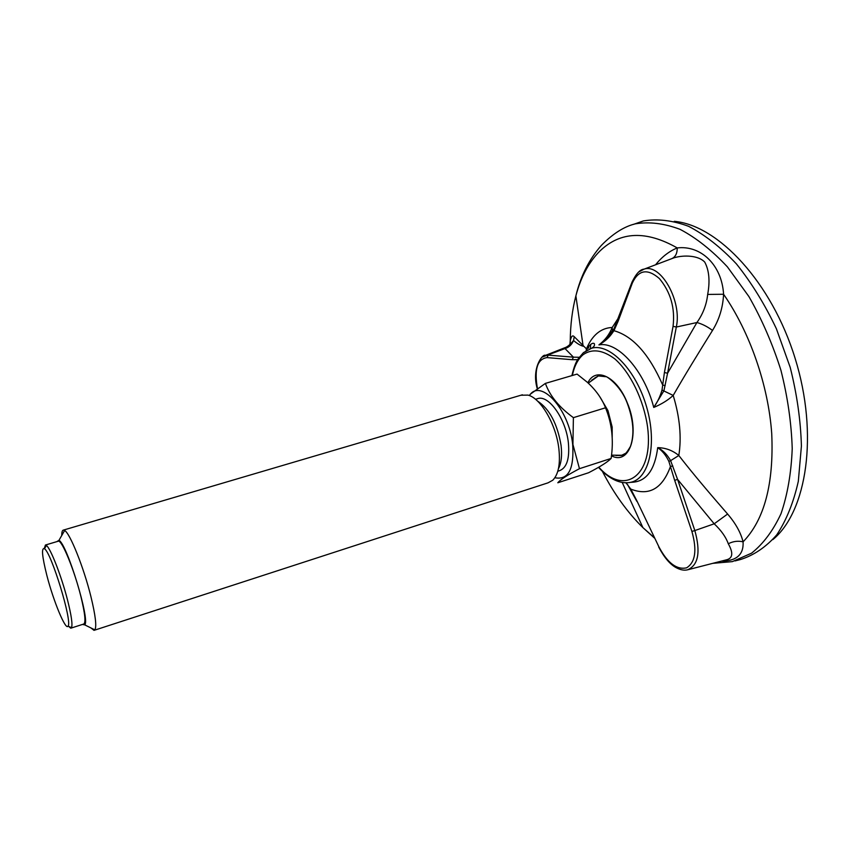 <?xml version="1.0" encoding="UTF-8"?>
<svg xmlns="http://www.w3.org/2000/svg" width="850" height="850" viewBox="0 0 850 850"><rect width="100%" height="100%" fill="white"/><g stroke="black" fill="none" stroke-linecap="round" stroke-linejoin="round"><path stroke-width="1.27" d="M618.056 319.685L618.077 321.353L613.955 330.692L611.756 333.795C608.643 338.087 604.361 341.796 598.899 344.909C604.945 340.319 609.376 334.507 612.213 327.484L619.087 316.912M655.552 264.796C661.884 256.902 669.109 251.281 677.227 247.924C700.984 245.087 721.862 265.051 723.584 294.259C722.925 307.519 719.238 319.579 712.513 330.427C697.478 354.652 685.504 374.011 673.2 395.431C667.93 400.233 661.449 404.228 653.756 407.437C657.475 402.124 660.227 396.334 662.012 390.054L664.413 372.523L667.579 373.235L663.924 390.777L653.756 407.437C644.141 370.143 617.61 341.062 598.899 344.909L603.415 341.881L611.671 332.775M662.012 390.054L673.2 395.431C679.841 417.318 681.711 437.346 678.81 455.504L670.607 460.658L677.588 479.411L674.666 480.335L668.854 461.369C666.018 455.345 662.299 450.766 657.719 447.642C665.667 447.812 672.701 450.436 678.81 455.504C694.779 475.989 709.622 493.287 727.611 514.038C735.622 523.345 740.775 532.621 743.081 541.832C743.793 554.625 736.536 561.053 721.31 561.149M570.138 344.356L570.254 340.786C571.274 336.239 572.602 334.879 574.249 336.728L586.489 348.914L586.84 350.243M735.027 560.936L740.509 559.523C753.961 555.263 766.041 547.049 776.741 534.862C786.346 520.434 793.539 502.584 798.32 481.312L801.412 446.016C800.689 420.431 796.96 394.23 790.213 367.413L776.369 328.716C764.756 304.236 751.432 282.614 736.366 263.84C720.736 247.233 704.788 234.727 688.553 226.302C672.552 220.373 657.486 218.588 643.344 220.936L633.324 224.432M638.743 271.979L644.141 269.121C660.769 263.202 682.21 301.123 676.313 327.038L696.915 322.533C702.982 314.022 706.562 304.651 707.678 294.419C710.122 281.127 709.144 270.364 704.756 262.129C698.477 255.329 683.889 254.862 674.178 257.752L669.343 259.569M712.513 330.427C707.327 326.57 702.121 323.935 696.915 322.533L667.579 373.235L676.313 327.038L673.062 326.326L664.413 372.523M574.249 336.728L573.548 340.467C571.869 344.632 569.032 347.331 565.016 348.564L564.74 347.767M688.043 569.702L726.622 559.778C732.849 558.184 733.401 552.851 728.291 543.766C725.911 537.072 721.214 530.421 714.191 523.802L727.611 514.038M691.9 531.441L694.843 530.559L677.588 479.411L714.191 523.802L694.843 530.559C700.793 552.149 698.349 565.239 687.512 569.829C684.101 570.637 680.276 569.893 676.026 567.598C669.938 564.273 664.158 557.419 658.697 547.018L658.899 546.826C667.526 563.061 676.77 570.053 686.63 567.811C695.406 562.307 697.159 550.194 691.9 531.441L674.666 480.335M542.258 357.074L565.016 348.564L573.421 357.159L579.243 357.287M659.037 547.113L636.969 501.001L630.806 489.101L625.972 482.8M577.66 359.678L572.156 359.699L573.421 357.159L548.25 355.141L547.018 357.606L572.156 359.699M613.689 329.662L614.539 327.951M586.117 350.646L586.489 348.914C589.124 342.316 592.641 337.142 597.04 333.381C601.46 329.662 606.518 327.696 612.213 327.484L612.563 331.479M612.021 332.329L611.756 333.795M672.095 258.432L672.764 258.134C675.782 256.286 677.269 252.875 677.227 247.924C646.181 230.339 620.447 231.338 600.015 250.941C588.891 262.002 580.847 276.983 575.875 295.885C580.624 276.154 589.103 259.346 601.332 245.448C612.797 233.708 624.144 226.504 635.354 223.837C649.315 221.542 664.222 223.38 680.053 229.341C696.129 237.777 711.918 250.304 727.43 266.9L748.914 296.554C761.887 319.313 772.565 343.889 780.927 370.271C787.674 397.014 791.435 423.13 792.221 448.63C791.254 473.057 787.504 494.764 780.991 513.751C773.086 530.708 763.268 543.851 751.549 553.18L732.36 561.627L712.799 563.338M707.678 294.419L723.584 294.259C749.923 332.254 768.368 385.464 771.726 433.596C773.946 483.703 764.405 519.786 743.081 541.832C738.023 540.653 733.093 541.291 728.291 543.766M537.274 388.737C531.165 367.965 543.012 353.292 545.424 355.396L564.857 347.724C568.841 346.545 573.07 341.094 573.537 340.489L573.537 340.489C577.171 343.581 580.433 345.514 583.334 346.269M583.132 346.088L575.875 295.885C572.284 309.687 570.414 324.658 570.254 340.786L569.893 344.59M583.653 352.506L591.674 348.192C609.779 342.954 636.097 370.016 646.648 407.097C657.443 444.104 649.049 479.028 630.477 482.354L633.197 482.184C646.722 480.962 654.893 469.455 657.719 447.642C662.883 450.203 667.186 454.538 670.607 460.658L668.854 461.369M627.948 485.286L636.841 501.351M630.774 489.611L630.806 489.101C649.113 496.251 662.331 488.707 670.469 466.459L672.817 465.97M613.689 329.672L613.955 330.692C632.899 336.069 649.145 354.184 662.681 385.029L665.178 385.613M598.283 375.934L594.766 377.995M620.829 455.334L622.933 454.973M599.898 396.908L607.973 410.646L612.17 427.072L612.202 437.251M68.478 626.269L70.784 628.203L71.474 627.736C72.739 624.771 71.442 615.57 67.564 600.153C61.551 576.417 50.575 548.25 46.399 545.466L45.432 545.02L44.232 548.569M46.856 575.418C53.465 601.247 65.843 631.136 68.064 626.067C72.558 622.019 51.468 552.787 44.498 548.76C41.257 547.379 42.043 556.261 46.856 575.418M90.854 627.895L94.021 630.36L94.871 629.871C96.804 626.45 95.466 615.304 90.876 596.424C83.725 567.418 69.998 533.216 64.632 530.474L63.506 530.071C62.326 530.156 61.742 531.962 61.752 535.489M82.45 624.442L84.724 624.878C90.387 620.808 67.044 544.043 58.979 540.303L56.791 541.641M537.476 401.03C549.482 408.914 557.356 423.725 561.085 445.485C562.211 455.398 561.329 463.133 558.439 468.69M520.923 395.229L528.009 395.101C540.791 398.151 556.187 424.575 558.875 448.874C560.469 463.951 558.439 474.396 552.798 480.207L548.048 482.832L94.531 630.19M557.812 482.768C560.246 479.719 567.46 475.022 579.466 468.679L611.129 458.437L609.333 460.094C605.412 463.409 598.496 467.617 588.593 472.738L557.812 482.768M587.265 382.224L577.076 374.096L545.392 383.392L530.06 394.368M587.244 382.203C595.765 389.959 601.853 398.48 605.529 407.788L573.399 417.647C559.247 407.373 549.918 395.962 545.392 383.392M573.399 417.647L572.921 444.444L579.466 468.679M605.529 407.788C611.936 423.428 613.796 440.3 611.129 458.437M529.412 395.579C540.419 377.953 569.192 409.126 572.666 444.422C574.239 469.2 568.299 480.303 554.869 477.743M536.86 398.873L538.103 398.501C549.1 395.154 565.941 419.294 568.374 442.744C569.798 458.819 566.727 468.18 559.141 470.815L557.791 471.251M57.97 541.291L58.374 541.174C61.933 539.994 74.311 570.042 80.771 595.999C85.096 613.711 86.041 623.071 83.608 624.07L71.166 628.076M674.263 221.329C718.059 225.186 771.598 282.03 795.101 358.296C818.826 434.488 806.799 511.647 772.862 539.591M588.062 347.469L588.593 348.128L588.657 346.641M606.39 339.66L606.464 338.969M590.346 348.606L590.707 344.441M629.553 482.524L631.263 482.173M572.337 375.487C574.313 366.084 577.915 359.136 583.164 354.652C592.195 348.447 602.788 349.892 614.943 358.998C630.562 372.863 643.747 400.095 647.562 426.902C653.99 476.064 624.314 496.358 598.825 467.16M587.881 382.787C595.468 366.446 616.941 376.422 627.258 402.783C640.422 433.298 629.786 465.726 611.469 455.802M654.139 537.497L642.898 527.606C627.417 512.369 613.912 493.627 602.406 471.378M632.304 281.339L632.326 283.061L618.077 321.353M632.326 283.061C638.52 269.769 647.562 268.281 659.43 278.609C670.65 292.166 675.197 308.072 673.062 326.326M636.969 501.001L658.899 546.826M537.444 388.609C534.087 369.368 537.274 359.029 547.018 357.606M625.887 482.8L627.948 485.074M625.866 453.188L621.382 455.462L615.952 455.504M591.643 380.216L598.368 375.913L605.668 376.699C604.679 374.892 620.319 384.54 627.13 402.889C633.484 419.847 634.599 434.339 630.477 446.367C624.134 457.321 623.73 453.815 621.382 455.462L622.689 455.037M571.901 375.615C573.761 367.625 575.875 362.004 578.244 358.743L583.217 352.877L591.674 348.192C594.161 346.736 595.011 345.185 594.235 343.517L593.077 343.241C591.079 343.581 588.965 345.737 586.723 349.69L586.659 350.306M635.354 223.837L643.344 220.936M630.477 482.354C623.836 483.661 612.308 482.556 598.485 467.351M654.383 537.997L642.898 527.606L622.211 482.439M603.415 341.881L611.607 332.966L613.657 329.662L631.975 282.232C636.055 273.732 640.114 269.354 644.141 269.121L674.008 257.805M603.447 341.849L614.178 328.663M668.291 259.973L674.124 257.762M611.543 455.154L621.456 455.271M598.389 375.913L588.274 383.148M68.064 626.067L71.474 627.736M44.498 548.76L46.399 545.466M84.724 624.878L94.871 629.871M58.979 540.303L64.632 530.474M535.489 399.277L538.103 398.501M45.432 545.02L58.374 541.174M63.506 530.071L522.399 394.793"/></g></svg>
